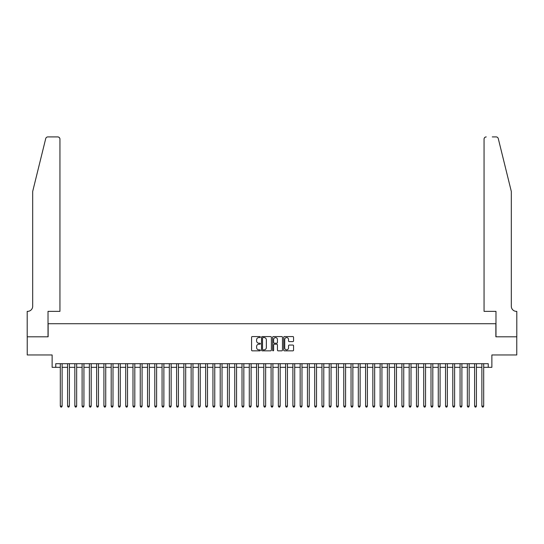 <?xml version="1.0" encoding="UTF-8"?>
<svg xmlns="http://www.w3.org/2000/svg" width="544" height="544" viewBox="0 0 544 544"><rect width="100%" height="100%" fill="white"/><g stroke="black" fill="none" stroke-linecap="round" stroke-linejoin="round"><path stroke-width="0.82" d="M260.372 337.069A0.496 0.496 0 0 0 259.869 336.566L252.294 336.566A0.714 0.714 0 0 0 251.58 337.28L251.58 350.125A0.714 0.714 0 0 0 252.294 350.839L259.869 350.839A0.496 0.496 0 0 0 260.372 350.336A0.496 0.496 0 0 0 259.869 349.84L258.89 349.84A2.285 2.285 0 0 1 256.605 347.555L256.605 346.487A2.285 2.285 0 0 1 258.89 344.202L259.869 344.202A0.496 0.496 0 0 0 260.372 343.706A0.496 0.496 0 0 0 259.869 343.203L258.89 343.203A2.285 2.285 0 0 1 256.605 340.918L256.605 339.85A2.285 2.285 0 0 1 258.89 337.566L259.869 337.566A0.496 0.496 0 0 0 260.372 337.069M292.849 341.598A0.714 0.714 0 0 0 293.563 340.884L293.563 337.28A0.714 0.714 0 0 0 292.849 336.566L284.43 336.566A0.714 0.714 0 0 0 283.716 337.28L283.716 350.125A0.714 0.714 0 0 0 284.43 350.839L292.849 350.839A0.714 0.714 0 0 0 293.563 350.125L293.563 345.773A0.714 0.714 0 0 0 292.849 345.059L289.245 345.059A0.714 0.714 0 0 0 288.531 345.773L288.531 347.929A1.911 1.911 0 0 1 286.627 349.84A1.911 1.911 0 0 1 284.716 347.929L284.716 339.476A1.911 1.911 0 0 1 286.627 337.566A1.911 1.911 0 0 1 288.531 339.476L288.531 340.884A0.714 0.714 0 0 0 289.245 341.598L292.849 341.598M55.767 367.322L55.767 363.691L488.233 363.691L488.233 367.322L491.871 367.322L491.871 354.967L516.766 354.967L516.766 336.797L495.87 336.797L495.87 323.714L48.13 323.714L48.13 336.797L27.234 336.797L27.234 354.967L52.129 354.967L52.129 367.322L60.309 367.322M271.374 337.28A0.714 0.714 0 0 0 270.66 336.566L262.242 336.566A0.714 0.714 0 0 0 261.528 337.28L261.528 350.125A0.714 0.714 0 0 0 262.242 350.839L270.66 350.839A0.714 0.714 0 0 0 271.374 350.125L271.374 337.28M273.34 336.566L281.758 336.566A0.714 0.714 0 0 1 282.472 337.28L282.472 350.125A0.714 0.714 0 0 1 281.758 350.839L278.154 350.839A0.714 0.714 0 0 1 277.44 350.125L277.44 344.916A0.714 0.714 0 0 0 276.726 344.202L274.339 344.202A0.714 0.714 0 0 0 273.625 344.916L273.625 350.336A0.496 0.496 0 0 1 273.122 350.839A0.496 0.496 0 0 1 272.626 350.336L272.626 337.28A0.714 0.714 0 0 1 273.34 336.566M62.125 367.322L67.578 367.322M69.394 367.322L74.848 367.322M76.663 367.322L82.11 367.322M83.932 367.322L89.379 367.322M91.202 367.322L96.648 367.322M98.464 367.322L103.918 367.322M105.733 367.322L111.187 367.322M113.002 367.322L118.456 367.322M120.272 367.322L125.725 367.322M127.541 367.322L132.994 367.322M134.81 367.322L140.257 367.322M142.079 367.322L147.526 367.322M149.348 367.322L154.795 367.322M156.611 367.322L162.064 367.322M163.88 367.322L169.334 367.322M171.149 367.322L176.603 367.322M178.418 367.322L183.872 367.322M185.688 367.322L191.141 367.322M192.957 367.322L198.41 367.322M200.226 367.322L205.673 367.322M207.495 367.322L212.942 367.322M214.764 367.322L220.211 367.322M222.027 367.322L227.48 367.322M229.296 367.322L234.75 367.322M236.565 367.322L242.019 367.322M243.834 367.322L249.288 367.322M251.104 367.322L256.557 367.322M258.373 367.322L263.826 367.322M265.642 367.322L271.089 367.322M272.911 367.322L278.358 367.322M280.174 367.322L285.627 367.322M287.443 367.322L292.896 367.322M294.712 367.322L300.166 367.322M301.981 367.322L307.435 367.322M309.25 367.322L314.704 367.322M316.52 367.322L321.973 367.322M323.789 367.322L329.236 367.322M331.058 367.322L336.505 367.322M338.327 367.322L343.774 367.322M345.59 367.322L351.043 367.322M352.859 367.322L358.312 367.322M360.128 367.322L365.582 367.322M367.397 367.322L372.851 367.322M374.666 367.322L380.12 367.322M381.936 367.322L387.389 367.322M389.205 367.322L394.652 367.322M396.474 367.322L401.921 367.322M403.743 367.322L409.19 367.322M411.006 367.322L416.459 367.322M418.275 367.322L423.728 367.322M425.544 367.322L430.998 367.322M432.813 367.322L438.267 367.322M440.082 367.322L445.536 367.322M447.352 367.322L452.798 367.322M454.621 367.322L460.068 367.322M461.89 367.322L467.337 367.322M469.152 367.322L474.606 367.322M476.422 367.322L481.875 367.322M483.691 367.322L488.233 367.322M263.031 337.566A0.496 0.496 0 0 0 262.528 338.069L262.528 349.336A0.496 0.496 0 0 0 263.031 349.84L264.064 349.84A2.285 2.285 0 0 0 266.349 347.555L266.349 339.85A2.285 2.285 0 0 0 264.064 337.566L263.031 337.566M277.44 339.51A1.911 1.911 0 0 0 275.529 337.6A1.911 1.911 0 0 0 273.625 339.51L273.625 342.489A0.714 0.714 0 0 0 274.339 343.203L276.726 343.203A0.714 0.714 0 0 0 277.44 342.489L277.44 339.51M62.125 363.691L62.125 406.137L60.309 406.137L60.309 363.691M62.125 406.137L61.581 407.082L60.853 407.082L60.309 406.137M45.723 138.577C46.281 137.38 46.281 137.38 45.723 138.577L32.688 191.427L32.688 306.272A5.086 5.086 0 0 1 27.601 311.358L27.2 311.358L27.2 336.797L48.022 336.797L48.022 311.358L59.942 311.358L59.942 139.094A2.183 2.183 0 0 0 57.766 136.918L47.845 136.918A2.183 2.183 0 0 0 45.723 138.577M51.728 136.918L57.766 136.918C59.078 137.054 59.806 137.782 59.942 139.094L59.942 311.358M32.688 306.272A5.086 5.086 0 0 1 27.601 311.358M507.314 175.222L498.277 138.577L511.312 191.427L511.312 306.272A5.086 5.086 0 0 0 516.399 311.358L516.8 311.358L516.8 336.797L495.978 336.797L495.978 311.358L484.058 311.358L484.058 139.094L484.058 311.358M492.272 136.918L496.155 136.918A2.183 2.183 0 0 1 498.277 138.577M486.234 136.918A2.183 2.183 0 0 0 484.058 139.094C484.194 137.782 484.922 137.054 486.234 136.918M511.312 306.272A5.086 5.086 0 0 0 516.399 311.358M69.394 363.691L69.394 406.137L67.578 406.137L67.578 363.691M69.394 406.137L68.85 407.082L68.122 407.082L67.578 406.137M76.663 363.691L76.663 406.137L74.848 406.137L74.848 363.691M76.663 406.137L76.119 407.082L75.392 407.082L74.848 406.137M83.932 363.691L83.932 406.137L82.11 406.137L82.11 363.691M83.932 406.137L83.382 407.082L82.661 407.082L82.11 406.137M91.202 363.691L91.202 406.137L89.379 406.137L89.379 363.691M91.202 406.137L90.651 407.082L89.923 407.082L89.379 406.137M98.464 363.691L98.464 406.137L96.648 406.137L96.648 363.691M98.464 406.137L97.92 407.082L97.192 407.082L96.648 406.137M105.733 363.691L105.733 406.137L103.918 406.137L103.918 363.691M105.733 406.137L105.189 407.082L104.462 407.082L103.918 406.137M113.002 363.691L113.002 406.137L111.187 406.137L111.187 363.691M113.002 406.137L112.458 407.082L111.731 407.082L111.187 406.137M120.272 363.691L120.272 406.137L118.456 406.137L118.456 363.691M120.272 406.137L119.728 407.082L119 407.082L118.456 406.137M127.541 363.691L127.541 406.137L125.725 406.137L125.725 363.691M127.541 406.137L126.997 407.082L126.269 407.082L125.725 406.137M134.81 363.691L134.81 406.137L132.994 406.137L132.994 363.691M134.81 406.137L134.266 407.082L133.538 407.082L132.994 406.137M142.079 363.691L142.079 406.137L140.257 406.137L140.257 363.691M142.079 406.137L141.535 407.082L140.808 407.082L140.257 406.137M149.348 363.691L149.348 406.137L147.526 406.137L147.526 363.691M149.348 406.137L148.798 407.082L148.077 407.082L147.526 406.137M156.611 363.691L156.611 406.137L154.795 406.137L154.795 363.691M156.611 406.137L156.067 407.082L155.339 407.082L154.795 406.137M163.88 363.691L163.88 406.137L162.064 406.137L162.064 363.691M163.88 406.137L163.336 407.082L162.608 407.082L162.064 406.137M171.149 363.691L171.149 406.137L169.334 406.137L169.334 363.691M171.149 406.137L170.605 407.082L169.878 407.082L169.334 406.137M178.418 363.691L178.418 406.137L176.603 406.137L176.603 363.691M178.418 406.137L177.874 407.082L177.147 407.082L176.603 406.137M185.688 363.691L185.688 406.137L183.872 406.137L183.872 363.691M185.688 406.137L185.144 407.082L184.416 407.082L183.872 406.137M192.957 363.691L192.957 406.137L191.141 406.137L191.141 363.691M192.957 406.137L192.413 407.082L191.685 407.082L191.141 406.137M200.226 363.691L200.226 406.137L198.41 406.137L198.41 363.691M200.226 406.137L199.682 407.082L198.954 407.082L198.41 406.137M207.495 363.691L207.495 406.137L205.673 406.137L205.673 363.691M207.495 406.137L206.944 407.082L206.224 407.082L205.673 406.137M214.764 363.691L214.764 406.137L212.942 406.137L212.942 363.691M214.764 406.137L214.214 407.082L213.486 407.082L212.942 406.137M222.027 363.691L222.027 406.137L220.211 406.137L220.211 363.691M222.027 406.137L221.483 407.082L220.755 407.082L220.211 406.137M229.296 363.691L229.296 406.137L227.48 406.137L227.48 363.691M229.296 406.137L228.752 407.082L228.024 407.082L227.48 406.137M236.565 363.691L236.565 406.137L234.75 406.137L234.75 363.691M236.565 406.137L236.021 407.082L235.294 407.082L234.75 406.137M243.834 363.691L243.834 406.137L242.019 406.137L242.019 363.691M243.834 406.137L243.29 407.082L242.563 407.082L242.019 406.137M251.104 363.691L251.104 406.137L249.288 406.137L249.288 363.691M251.104 406.137L250.56 407.082L249.832 407.082L249.288 406.137M258.373 363.691L258.373 406.137L256.557 406.137L256.557 363.691M258.373 406.137L257.829 407.082L257.101 407.082L256.557 406.137M265.642 363.691L265.642 406.137L263.826 406.137L263.826 363.691M265.642 406.137L265.098 407.082L264.37 407.082L263.826 406.137M272.911 363.691L272.911 406.137L271.089 406.137L271.089 363.691M272.911 406.137L272.36 407.082L271.64 407.082L271.089 406.137M280.174 363.691L280.174 406.137L278.358 406.137L278.358 363.691M280.174 406.137L279.63 407.082L278.902 407.082L278.358 406.137M287.443 363.691L287.443 406.137L285.627 406.137L285.627 363.691M287.443 406.137L286.899 407.082L286.171 407.082L285.627 406.137M294.712 363.691L294.712 406.137L292.896 406.137L292.896 363.691M294.712 406.137L294.168 407.082L293.44 407.082L292.896 406.137M301.981 363.691L301.981 406.137L300.166 406.137L300.166 363.691M301.981 406.137L301.437 407.082L300.71 407.082L300.166 406.137M309.25 363.691L309.25 406.137L307.435 406.137L307.435 363.691M309.25 406.137L308.706 407.082L307.979 407.082L307.435 406.137M316.52 363.691L316.52 406.137L314.704 406.137L314.704 363.691M316.52 406.137L315.976 407.082L315.248 407.082L314.704 406.137M323.789 363.691L323.789 406.137L321.973 406.137L321.973 363.691M323.789 406.137L323.245 407.082L322.517 407.082L321.973 406.137M331.058 363.691L331.058 406.137L329.236 406.137L329.236 363.691M331.058 406.137L330.514 407.082L329.786 407.082L329.236 406.137M338.327 363.691L338.327 406.137L336.505 406.137L336.505 363.691M338.327 406.137L337.776 407.082L337.056 407.082L336.505 406.137M345.59 363.691L345.59 406.137L343.774 406.137L343.774 363.691M345.59 406.137L345.046 407.082L344.318 407.082L343.774 406.137M352.859 363.691L352.859 406.137L351.043 406.137L351.043 363.691M352.859 406.137L352.315 407.082L351.587 407.082L351.043 406.137M360.128 363.691L360.128 406.137L358.312 406.137L358.312 363.691M360.128 406.137L359.584 407.082L358.856 407.082L358.312 406.137M367.397 363.691L367.397 406.137L365.582 406.137L365.582 363.691M367.397 406.137L366.853 407.082L366.126 407.082L365.582 406.137M374.666 363.691L374.666 406.137L372.851 406.137L372.851 363.691M374.666 406.137L374.122 407.082L373.395 407.082L372.851 406.137M381.936 363.691L381.936 406.137L380.12 406.137L380.12 363.691M381.936 406.137L381.392 407.082L380.664 407.082L380.12 406.137M389.205 363.691L389.205 406.137L387.389 406.137L387.389 363.691M389.205 406.137L388.661 407.082L387.933 407.082L387.389 406.137M396.474 363.691L396.474 406.137L394.652 406.137L394.652 363.691M396.474 406.137L395.923 407.082L395.202 407.082L394.652 406.137M403.743 363.691L403.743 406.137L401.921 406.137L401.921 363.691M403.743 406.137L403.192 407.082L402.465 407.082L401.921 406.137M411.006 363.691L411.006 406.137L409.19 406.137L409.19 363.691M411.006 406.137L410.462 407.082L409.734 407.082L409.19 406.137M418.275 363.691L418.275 406.137L416.459 406.137L416.459 363.691M418.275 406.137L417.731 407.082L417.003 407.082L416.459 406.137M425.544 363.691L425.544 406.137L423.728 406.137L423.728 363.691M425.544 406.137L425 407.082L424.272 407.082L423.728 406.137M432.813 363.691L432.813 406.137L430.998 406.137L430.998 363.691M432.813 406.137L432.269 407.082L431.542 407.082L430.998 406.137M440.082 363.691L440.082 406.137L438.267 406.137L438.267 363.691M440.082 406.137L439.538 407.082L438.811 407.082L438.267 406.137M447.352 363.691L447.352 406.137L445.536 406.137L445.536 363.691M447.352 406.137L446.808 407.082L446.08 407.082L445.536 406.137M454.621 363.691L454.621 406.137L452.798 406.137L452.798 363.691M454.621 406.137L454.077 407.082L453.349 407.082L452.798 406.137M461.89 363.691L461.89 406.137L460.068 406.137L460.068 363.691M461.89 406.137L461.339 407.082L460.618 407.082L460.068 406.137M469.152 363.691L469.152 406.137L467.337 406.137L467.337 363.691M469.152 406.137L468.608 407.082L467.881 407.082L467.337 406.137M476.422 363.691L476.422 406.137L474.606 406.137L474.606 363.691M476.422 406.137L475.878 407.082L475.15 407.082L474.606 406.137M483.691 363.691L483.691 406.137L481.875 406.137L481.875 363.691M483.691 406.137L483.147 407.082L482.419 407.082L481.875 406.137"/></g></svg>
